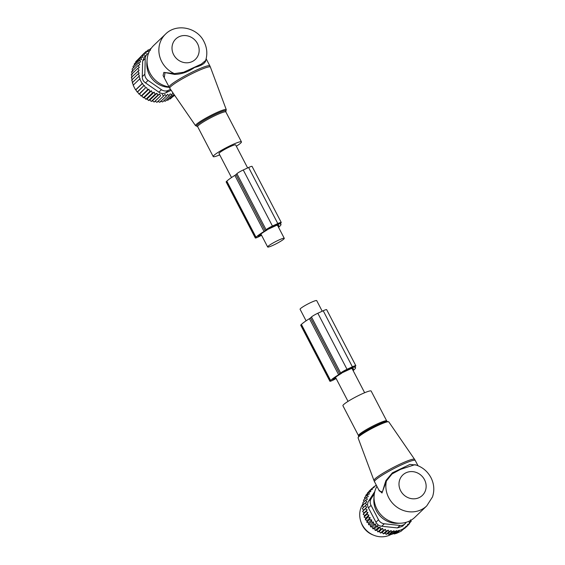 <?xml version="1.0" encoding="UTF-8"?>
<svg xmlns="http://www.w3.org/2000/svg" width="565" height="565" viewBox="0 0 565 565"><rect width="100%" height="100%" fill="white"/><g stroke="black" fill="none" stroke-linecap="round" stroke-linejoin="round"><path stroke-width="0.85" d="M247.639 167.946L235.64 144.894A9.372 1.095 152.5 0 0 228.401 147.458A9.372 1.095 152.5 0 0 219.425 152.882A9.372 1.095 152.5 0 0 219.022 153.546L231.516 177.551M268.064 246.319A9.372 1.095 152.5 0 0 267.662 246.983A9.372 1.095 152.5 0 0 274.901 244.426A9.372 1.095 152.5 0 0 283.877 239.002A9.372 1.095 152.5 0 0 284.28 238.331A9.372 1.095 152.5 0 0 277.041 240.888A9.372 1.095 152.5 0 0 268.064 246.319M306.096 320.821L300.086 309.274A9.372 1.095 -27.5 0 1 300.488 308.61A9.372 1.095 -27.5 0 1 309.472 303.179A9.372 1.095 -27.5 0 1 316.711 300.622L322.22 311.216M347.376 401.8A15.912 1.857 -27.5 0 1 362.271 393.77A15.912 1.857 -27.5 0 1 371.149 391.036L386.714 420.939A15.912 1.857 -27.5 0 0 377.83 423.665A15.912 1.857 -27.5 0 0 362.942 431.702A15.912 1.857 -27.5 0 0 358.493 435.629L342.927 405.734A15.912 1.857 -27.5 0 1 347.376 401.8M378.755 489.876L381.975 492.998L386.418 480.985L385.973 480.518L392.364 472.841L409.985 464.409L416.285 465.073M376.919 486.338A24.747 22.833 46.2 0 0 374.094 495.788A24.747 22.833 46.2 0 0 376.919 509.044A24.747 22.833 46.2 0 0 400.401 523.218A24.747 22.833 46.2 0 0 414.936 517.236L426.745 505.901A24.747 22.833 46.2 0 1 388.727 497.709A24.747 22.833 46.2 0 1 386.418 480.985L392.025 473.957L400.557 469.36L414.943 464.67M385.274 484.085L384.906 483.661L382.413 491.924L379.362 491.034L374.503 481.705A22.981 2.684 -27.5 0 1 380.937 476.027A22.981 2.684 -27.5 0 1 402.442 464.423A22.981 2.684 -27.5 0 1 415.268 460.482L414.583 459.345A22.904 2.67 -27.5 0 0 401.687 463.371A22.904 2.67 -27.5 0 0 380.393 474.868A22.904 2.67 152.5 0 0 373.966 480.49L358.083 437.91A17.324 2.02 152.5 0 1 362.942 433.652A17.324 2.02 -27.5 0 1 379.051 424.958A17.324 2.02 -27.5 0 1 388.812 421.914L414.583 459.345M384.906 483.661L385.973 480.518M374.094 495.788L373.861 499.036A21.908 20.206 46.2 0 0 376.361 510.767A21.908 20.206 46.2 0 0 397.153 523.31L400.401 523.218M361.141 522.371A18.56 17.127 46.2 0 0 368.444 532.47A18.56 17.127 46.2 0 0 373.31 535.048M388.084 533.558L391.178 530.591L388.932 531.672L388.289 530.132L386.135 531.185L385.365 529.377L383.345 530.366L382.561 528.374L379.44 531.368L379.927 532.392L380.535 533.056L382.244 532.364L383.331 533.876L385.182 533.12L386.128 534.37L388.084 533.558L388.897 534.539L390.931 533.699L391.594 534.412L393.643 533.558L394.158 533.996L396.602 533.325L401.079 531.248L403.89 528.558L403.728 528.162L405.945 527.145L401.934 530.436M379.44 531.368L377.83 531.933L380.641 529.236L382.561 528.374M377.83 531.933L376.954 530.168L375.252 530.507L378.056 527.816L380.068 527.173L380.641 529.236M375.252 530.507L374.588 528.699L372.822 528.812L375.633 526.114L377.71 525.704L378.056 527.816M372.822 528.812L372.392 526.976L370.584 526.855L373.394 524.165L375.513 523.981L375.633 526.114M370.584 526.855L370.386 525.026L368.571 524.68L371.375 521.982L373.507 522.039L373.394 524.165M368.098 517.06L365.287 519.751L365.774 518.098L368.896 515.103L368.098 517.06L370.174 517.568L369.602 519.602L371.721 519.892L368.599 522.879L368.571 524.68M368.599 522.879L366.791 522.3L369.602 519.602M370.174 517.568L367.059 520.563L366.791 522.3M367.059 520.563L365.287 519.751M365.774 518.098L364.072 517.074L366.883 514.376L368.896 515.103M376.318 485.187L373.804 486.811L374.178 487.383L371.89 488.471L372.434 489.304L370.124 490.406L370.824 491.493L368.578 492.574L369.432 493.916L367.278 494.961L368.281 496.557L366.261 497.546L367.398 499.255L365.548 500.251L366.883 501.847L365.167 503.048L366.678 504.51L365.103 505.901L366.777 507.201L365.378 508.761L367.179 509.884L365.972 511.6L367.893 512.533L364.771 515.527L364.072 517.074M364.771 515.527L363.161 514.291L365.972 511.6M365.103 505.901L362.299 508.592L363.655 510.195L362.568 511.452L364.065 512.879L363.161 514.291M365.167 503.048L362.356 505.746L363.5 507.441M365.548 500.251L362.744 502.949L363.577 504.573M366.261 497.546L363.45 500.237L364.001 501.741M367.278 494.961L364.474 497.659L364.835 498.916M368.578 492.574L365.774 495.272L365.972 496.218M411.56 519.871L410.833 520.57M383.345 530.366L380.535 533.056M380.068 527.173L376.954 530.168M377.71 525.704L374.588 528.699M375.513 523.981L372.392 526.976M373.507 522.039L370.386 525.026M367.476 493.972L367.321 493.097L370.124 490.406M369.227 492.009L369.079 491.162L371.89 488.471M410.529 519.842L411.172 521.382L409.42 523.063M411.172 521.382L409.102 522.293L409.625 523.55L407.789 525.316M409.625 523.55L407.464 524.518L407.866 525.485L404.667 528.381M373.804 486.811L372.25 488.294M375.866 485.399L374.962 486.267M405.945 527.145L405.677 526.474L407.866 525.485M403.89 528.558L399.413 530.634L396.602 533.325M396.298 533.07L399.25 530.231L396.969 531.305L394.158 533.996M393.643 533.558L396.694 530.634L394.405 531.714L391.594 534.412M374.32 493.775L371.212 498.605A7.07 6.526 46.2 0 0 371.036 505.378L378.522 519.765L375.951 522.237C377.18 524.617 379.115 525.951 381.742 526.248L397.421 527.922L402.457 526.276L405.063 523.776A7.07 6.526 -133.8 0 0 405.96 522.689L406.221 522.286M375.951 522.237L368.458 507.85C367.243 505.527 367.307 503.267 368.634 501.077L374.786 491.578M378.522 519.765A7.07 6.526 46.2 0 0 384.313 523.783L399.992 525.45L397.421 527.922M363.062 503.803A21.216 19.57 46.2 0 0 362.137 524.581A21.216 19.57 46.2 0 0 380.033 536.75A21.216 19.57 46.2 0 0 391.39 534.236M405.063 523.776A7.07 6.526 -133.8 0 1 399.992 525.45M396.694 530.634L396.969 531.305M399.25 530.231L399.413 530.634M367.893 512.533L366.883 514.376M371.721 519.892L371.375 521.982M386.135 531.185L383.331 533.876M388.289 530.132L385.182 533.12M388.932 531.672L386.128 534.37M391.178 530.591L391.7 531.849L388.897 534.539M391.7 531.849L394.003 530.747L390.931 533.699M394.003 530.747L394.405 531.714M366.777 507.201L363.655 510.195M365.378 508.761L362.568 511.452M367.179 509.884L364.065 512.879M385.365 529.377L382.244 532.364M338.619 374.722A25.63 2.987 152.5 0 0 330.582 380.478L330.087 380.951A4.245 0.494 152.5 0 0 329.904 381.255L300.721 325.193A4.245 0.494 152.5 0 1 300.905 324.889L301.399 324.416A25.63 2.987 152.5 0 1 309.436 318.66L338.619 374.722A3.538 0.41 152.5 0 0 339.727 373.931L340.667 373.027A5.657 0.657 152.5 0 1 347.016 369.305L352.391 366.819A5.657 0.657 152.5 0 1 355.83 365.717A5.657 0.657 152.5 0 1 355.583 366.12L354.643 367.024A3.538 0.41 152.5 0 0 354.488 367.278A3.538 0.41 152.5 0 0 354.622 367.314A25.63 2.987 152.5 0 1 355.555 367.61A25.63 2.987 152.5 0 1 354.446 369.432L353.958 369.906A4.245 0.494 152.5 0 1 353.111 370.548M309.436 318.66A3.538 0.41 152.5 0 0 310.545 317.869L311.485 316.965L340.667 373.027M341.634 373.31L341.098 373.599A23.158 2.705 152.5 0 0 332.672 379.511L335.942 378.147M352.8 369.955A23.158 2.705 152.5 0 0 353.358 368.754A23.158 2.705 152.5 0 0 352.059 368.521L351.67 368.67M341.867 372.907L352.609 367.935L353.796 366.946A3.538 0.41 152.5 0 0 353.951 366.699A3.538 0.41 152.5 0 0 351.797 367.384L346.43 369.87A3.538 0.41 152.5 0 0 342.461 372.194L341.818 372.808M329.904 381.255A4.245 0.494 152.5 0 0 332.192 380.563A4.245 0.494 152.5 0 0 336.111 378.472M355.83 365.717L326.648 309.655A5.657 0.657 152.5 0 0 323.201 310.757L317.834 313.243A5.657 0.657 152.5 0 0 311.485 316.965M236.332 146.229A15.912 1.857 152.5 0 0 241.446 141.879A15.912 1.857 152.5 0 0 241.241 141.73A15.912 1.857 152.5 0 0 225.626 148.023A15.912 1.857 152.5 0 0 213.217 156.569A15.912 1.857 152.5 0 0 213.422 156.717A15.912 1.857 152.5 0 0 219.714 154.881M165.496 34.147A24.747 22.833 46.2 0 0 161.745 61.677A24.747 22.833 46.2 0 0 174.359 73.627L183.604 72.242L201.26 64.135L205.646 60.497C207.63 54.035 207.072 47.735 203.972 41.591C197.227 27.353 176.379 22.988 165.496 34.147L153.68 45.483A24.747 22.833 46.2 0 0 147.105 59.756L146.872 62.998A21.908 20.206 46.2 0 0 149.379 74.735A21.908 20.206 46.2 0 0 169.182 87.285M147.105 59.756A24.747 22.833 46.2 0 0 149.93 73.012A24.747 22.833 46.2 0 0 168.977 86.897M205.9 59.657L205.921 59.869C205.66 63.061 201.882 65.589 194.579 67.468C188.074 71.981 181.4 74.29 174.557 74.389L165.044 72.595L164.238 77.793L169.783 88.26A22.904 2.67 -27.5 0 1 187.474 76.007A22.904 2.67 -27.5 0 1 210.095 66.875A22.904 2.67 152.5 0 1 210.406 67.115L209.869 65.907A22.981 2.684 152.5 0 0 209.573 65.695A22.981 2.684 152.5 0 0 187.015 74.785A22.981 2.684 152.5 0 0 169.097 87.13M174.557 74.389L174.359 73.627L163.85 72.412L163.087 75.526L165.263 79.757M132.267 74.305L131.546 71.797L138.093 65.512L139.308 67.553L137.825 68.287L139.089 70.456L131.327 77.341L132.267 79.933M132.754 71.444L132.139 69.05L138.686 62.764L139.83 64.65L138.093 65.512M133.347 67.892L133.043 66.416L139.597 60.137L140.607 61.903L138.686 62.764M134.385 65.13L134.258 63.93L140.805 57.651L141.603 59.495L139.597 60.137M135.77 62.482L135.762 61.627L142.309 55.349L142.888 57.235L140.805 57.651M137.5 59.961L144.082 53.251L144.428 55.165L142.309 55.349M132.111 77.144L131.278 74.573L137.825 68.287M144.082 53.251L146.215 53.301L146.102 51.394L144.16 53.251M146.102 51.394L148.221 51.676L148.334 49.805L146.603 51.464M150.636 49.155L150.763 48.491L149.181 50.01M142.535 83.401L143.729 85.781L137.175 92.06L135.84 89.821L142.535 83.401L142.147 83.592L139.717 78.916L140.099 78.726L138.842 76.402L139.491 76.077L138.227 73.789L131.673 80.075L132.697 82.596M144.372 85.456L145.537 87.843L138.99 94.122L137.585 91.968L143.729 85.781M146.476 87.37L147.62 89.771L141.066 96.057L139.583 93.981L145.537 87.843M148.828 89.164L149.909 91.502L143.362 97.787L141.857 95.859L148.828 89.164L147.62 89.771M151.392 90.767L152.402 93.006L145.855 99.285L144.358 97.519L151.392 90.767L149.909 91.502M154.146 92.144L155.071 94.242L148.517 100.521L147.062 98.939L154.146 92.144L152.402 93.006M156.922 93.246L157.833 95.174L151.286 101.453L149.831 100.04L156.922 93.246L155.071 94.242M159.556 93.974L160.658 95.789L154.111 102.067L152.465 100.775L159.556 93.974L157.833 95.174M162.233 94.397L163.511 96.078L156.964 102.357L155.142 101.199L160.658 95.789M173.293 93.359L172.65 93.02L171.852 94.969L170.157 93.818L169.147 95.669L167.565 94.32L166.357 96.036L164.916 94.517L163.511 96.078M171.174 90.28L165.665 92.886C163.306 93.91 161.039 93.67 158.878 92.159L145.502 82.893C143.291 81.367 142.211 79.291 142.26 76.663L142.663 61.013L145.233 58.548L144.831 74.192L142.26 76.663M138.227 73.789L139.16 73.323L137.874 71.063M138.842 76.402L132.295 82.688L133.404 85.146M139.717 78.916L133.163 85.202L134.343 87.575L135.6 89.877L142.147 83.592M157.826 101.312L159.803 102.314L166.357 96.036M160.481 101.121L162.6 101.947L169.147 95.669M163.772 100.824L165.305 101.255L171.852 94.969M166.597 100.012L167.883 100.245L173.999 94.383M174.416 94.998L170.305 98.939L169.338 98.854M171.965 97.35L174.649 95.33M144.831 74.192A7.07 6.526 -133.8 0 0 148.072 80.421L161.449 89.694A7.07 6.526 -133.8 0 0 168.236 90.414L170.531 89.355M148.588 53.138A7.07 6.526 46.2 0 0 147.133 54.169A7.07 6.526 46.2 0 0 145.233 58.548M147.133 54.169L144.513 56.677L142.663 61.013M155.142 101.199L154.111 102.067M152.465 100.775L151.286 101.453M149.831 100.04L148.517 100.521M147.062 98.939L145.855 99.285M144.358 97.519L143.362 97.787M141.857 95.859L141.066 96.057M139.583 93.981L138.99 94.122M137.585 91.968L137.175 92.06M150.417 50.313L148.334 49.805M278.531 227.278A4.245 0.494 -27.5 0 0 279.378 226.636L279.866 226.162A25.63 2.987 -27.5 0 0 280.974 224.34A25.63 2.987 -27.5 0 0 280.042 224.051A3.538 0.41 -27.5 0 1 279.908 224.008A3.538 0.41 -27.5 0 1 280.063 223.754L281.003 222.85A5.657 0.657 -27.5 0 0 281.25 222.448L252.068 166.385A5.657 0.657 -27.5 0 0 248.621 167.487L243.254 169.973A5.657 0.657 -27.5 0 0 236.905 173.695L235.965 174.599A3.538 0.41 -27.5 0 1 234.856 175.39A25.63 2.987 -27.5 0 0 226.819 181.153L226.325 181.626A4.245 0.494 -27.5 0 0 226.141 181.923L255.323 237.985A4.245 0.494 -27.5 0 1 255.507 237.681L226.325 181.626M255.507 237.681L256.002 237.215A25.63 2.987 -27.5 0 1 264.039 231.452A3.538 0.41 -27.5 0 0 265.147 230.661L266.087 229.757A5.657 0.657 -27.5 0 1 272.436 226.035L243.254 169.973M277.09 225.4L277.479 225.251A23.158 2.705 -27.5 0 1 278.778 225.484A23.158 2.705 -27.5 0 1 278.22 226.685M261.355 234.878L258.092 236.248A23.158 2.705 -27.5 0 1 266.518 230.329L267.054 230.047M278.029 224.672L267.287 229.637L267.881 228.931A3.538 0.41 -27.5 0 1 271.843 226.6L277.217 224.114A3.538 0.41 -27.5 0 1 279.364 223.429A3.538 0.41 -27.5 0 1 279.216 223.684L278.029 224.672L277.641 223.924M261.531 235.202A4.245 0.494 -27.5 0 1 257.612 237.293A4.245 0.494 -27.5 0 1 255.323 237.985M272.436 226.035L277.803 223.549A5.657 0.657 -27.5 0 1 281.25 222.448M424.499 479.685A14.139 13.044 46.2 0 0 406.08 472.75A14.139 13.044 46.2 0 0 400.634 490.731A14.139 13.044 46.2 0 0 419.053 497.666A14.139 13.044 46.2 0 0 424.499 479.685M358.083 437.91L358.874 435.813A16.618 1.942 -27.5 0 1 362.97 432.734A16.618 1.942 -27.5 0 1 386.644 421.363L388.812 421.914M371.036 505.378L368.458 507.85M371.212 498.605L368.634 501.077M381.742 526.248L384.313 523.783M310.545 317.869L339.727 373.931M334.296 378.133L334.713 378.931M352.221 367.193L352.609 367.935M300.905 324.889L330.087 380.951M301.399 324.416L330.582 380.478M317.834 313.243L347.016 369.305M323.201 310.757L352.391 366.819M352.652 367.017L353.005 367.702M169.783 88.26L195.554 125.698A17.324 2.02 -27.5 0 1 208.937 116.425A17.324 2.02 -27.5 0 1 226.049 109.518A17.324 2.02 152.5 0 1 226.282 109.702L210.406 67.115M225.809 111.439A16.618 1.942 152.5 0 0 225.838 110.613A16.618 1.942 152.5 0 0 208.647 117.654A16.618 1.942 152.5 0 0 196.782 126.27A16.618 1.942 152.5 0 0 197.249 126.306M226.282 109.702L225.492 111.792L225.823 111.39L225.88 111.976A15.912 1.857 152.5 0 0 225.675 111.835A15.912 1.857 152.5 0 0 210.06 118.12A15.912 1.857 152.5 0 0 197.658 126.673L213.217 156.569M173.653 54.699A14.139 13.044 46.2 0 0 192.072 61.634A14.139 13.044 46.2 0 0 197.517 43.653A14.139 13.044 46.2 0 0 179.098 36.718A14.139 13.044 46.2 0 0 173.653 54.699M168.236 90.414L165.665 92.886M148.072 80.421L145.502 82.893M161.449 89.694L158.878 92.159M265.147 230.661L235.965 174.599M266.087 229.757L236.905 173.695M260.133 235.669L259.716 234.871M264.039 231.452L234.856 175.39M256.002 237.215L226.819 181.153M277.803 223.549L248.621 167.487M278.425 224.439L278.065 223.747M260.896 233.995L267.662 246.983M277.471 225.258L284.28 238.331M364.651 392.732L352.052 368.521M348.033 401.383L335.476 377.258M426.745 505.901L432.5 496.91C434.64 490.335 434.125 483.908 430.954 477.623C427.394 471.069 422.055 466.747 414.936 464.67L415.007 464.691M417.994 465.715L415.268 460.482M374.503 481.705L373.966 480.49M387.159 421.32L386.714 420.939M358.542 436.215L358.493 435.629M355.046 366.636L355.555 367.61M197.658 126.673L197.206 126.292L197.729 126.249L195.554 125.698M225.88 111.976L241.446 141.879M206.14 58.753L209.869 65.907M280.974 224.34L280.466 223.366"/></g></svg>
